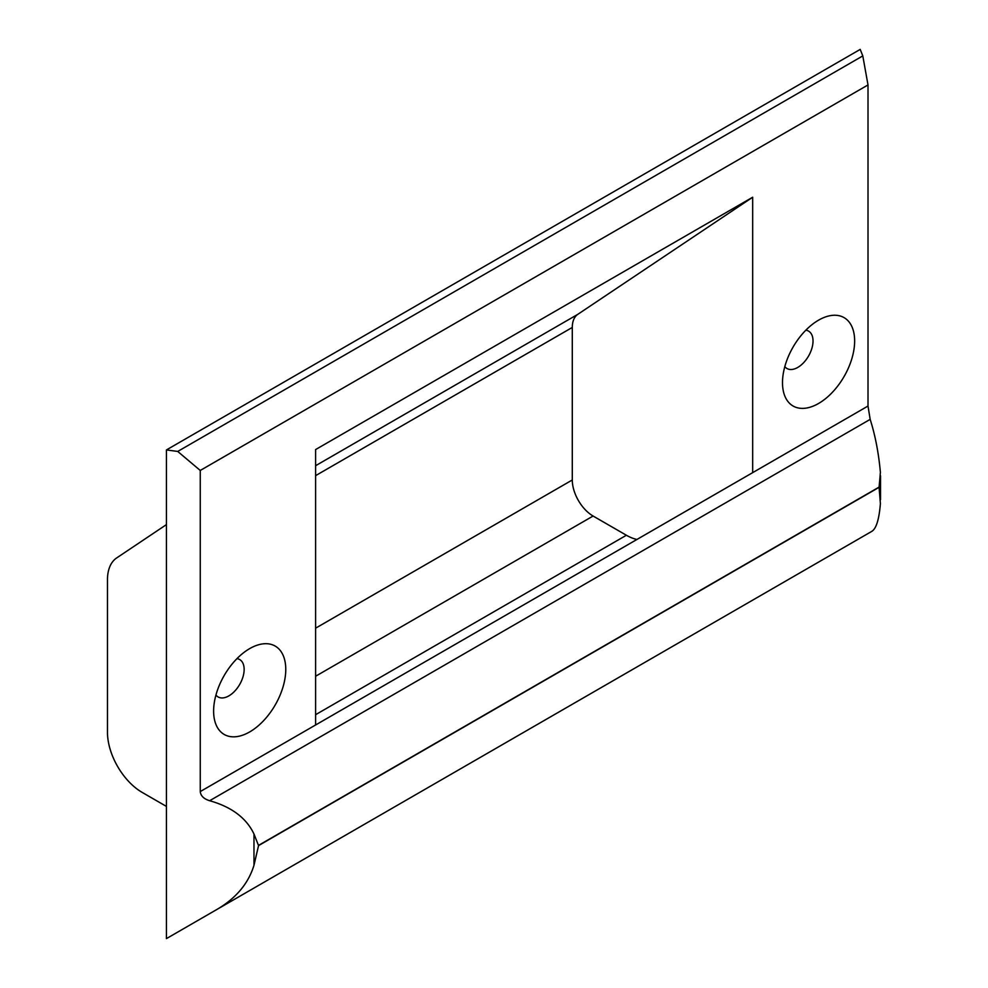 <?xml version="1.0" encoding="UTF-8"?>
<svg xmlns="http://www.w3.org/2000/svg" width="988" height="988" viewBox="0 0 988 988"><rect width="100%" height="100%" fill="white"/><g stroke="black" fill="none" stroke-linecap="round" stroke-linejoin="round"><path stroke-width="1.48" d="M217.002 909.405L166.441 938.6L166.441 449.935L177.717 451.442L200.255 470.461L200.255 791.573C200.712 795.871 203.837 798.922 209.654 800.725C231.587 806.912 246.358 818.002 253.978 833.983L258.547 845.605L879.085 487.331L880.394 503.633C879.122 519.342 876.27 528.58 871.873 531.322L217.002 909.405C236.095 898.178 248.42 883.47 253.978 865.29L258.547 845.605M784.818 366.622A21.588 12.461 120 0 0 808.555 356.038A21.588 12.461 120 0 0 805.85 330.19M236.972 658.638A21.588 12.461 -60 0 1 243.554 674.631A21.588 12.461 -60 0 1 228.883 695.873A21.588 12.461 -60 0 1 215.94 695.058M166.441 449.935L860.202 49.4L862.796 55.908L868.007 84.943L868.007 406.056L870.169 419.381C875.232 435.3 878.641 452.961 880.394 472.326L879.085 487.331M166.441 524.603L116.708 557.911A49.054 28.319 -120 0 0 107.47 579.795L107.47 732.318A49.054 28.319 -120 0 0 142.161 792.401L166.441 806.418M177.717 451.442L862.796 55.908M200.255 470.461L868.007 84.943M249.692 731.923A51.018 29.455 -60 0 1 213.618 711.088A51.018 29.455 -60 0 1 249.692 648.61A51.018 29.455 -60 0 1 285.767 669.432A51.018 29.455 -60 0 1 249.692 731.923M315.604 724.982L752.671 472.647L752.671 197.23L315.604 449.565L315.604 724.982M818.57 320.161L818.57 320.161A51.018 29.455 120 0 0 782.496 382.652A51.018 29.455 120 0 0 818.57 403.475A51.018 29.455 120 0 0 854.645 340.996A51.018 29.455 120 0 0 818.57 320.161M752.671 197.23L577.832 314.32A29.43 16.994 -120 0 0 572.287 327.448L572.287 479.983A29.43 16.994 -120 0 0 593.096 516.032L626.392 535.249A49.054 28.319 -120 0 0 636.951 539.448M253.978 833.983L253.978 865.29M200.255 791.573L868.007 406.056M209.654 800.725L870.169 419.381M258.547 845.37L879.085 487.096M315.604 465.719L577.832 314.32M315.604 475.648L572.287 327.448M315.604 628.183L572.287 479.983M315.604 676.249L593.096 516.032M315.604 714.695L626.392 535.249M880.53 499.681L880.53 475.796"/></g></svg>
